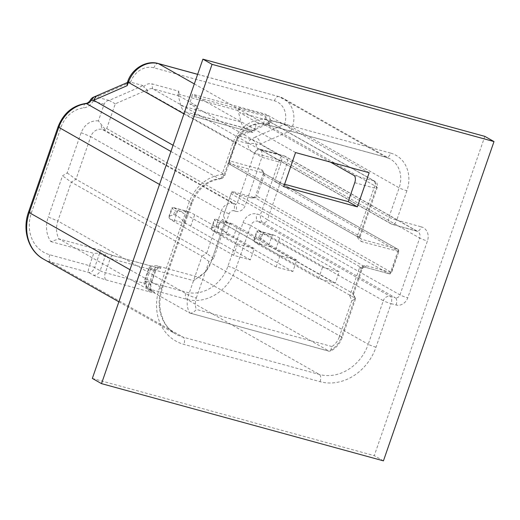 <?xml version="1.0" encoding="UTF-8"?>
<svg xmlns="http://www.w3.org/2000/svg" width="520" height="520" viewBox="0 0 520 520"><rect width="100%" height="100%" fill="white"/><g stroke="black" fill="none" stroke-linecap="round" stroke-linejoin="round"><path stroke-width="0.39" stroke-dasharray="2.6 1.95" d="M197.626 74.36L279.078 96.668A26.228 22.36 -60.5 0 1 283.485 98.481A26.228 22.36 -60.5 0 1 292.298 127.257L291.155 130.553C290.011 127.647 287.8 125.567 284.525 124.319L271.98 120.887L269.36 123.357L237.406 137.28L237.958 135.707L271.98 120.887M354.75 182.689L373.99 187.954L377.24 187.564L376.584 186.823L268.827 125.742A5.044 4.303 -60.5 0 0 267.131 120.211A5.044 4.303 -60.5 0 0 266.286 119.86L239.519 112.534L256.692 122.265L254.312 131.118L252.739 132.49L245.102 128.167C243.263 127.095 241.936 125.073 241.118 122.103L238.011 110.546L238.992 107.705L265.766 115.037A9.081 7.742 -60.5 0 1 270.868 121.674M238.011 110.546L177.781 94.049L178.769 91.208L151.996 83.876C148.876 83.2 146.068 84.175 143.578 86.808L143.156 85.605L109.135 100.431L96.194 97.026A6.052 3.094 -74.7 0 0 93.099 101.179A12.103 10.322 -60.5 0 1 83.635 107.906A26.228 22.36 -60.5 0 0 61.048 127.166L31.519 212.433A36.316 30.966 -60.5 0 0 49.823 254.787L89.473 265.649L93.743 253.331L99.223 253.208A4.037 0.448 -160.9 0 1 99.573 253.389L94.653 267.605L100.159 270.719L105.079 256.51A4.037 3.439 119.5 0 0 103.721 252.083A4.037 3.439 119.5 0 0 103.044 251.804L100.295 250.244L59.001 238.933L50.772 241.56A28.249 24.082 -60.5 0 1 48.25 217.016L57.857 220.987L71.305 182.143L201.994 256.217L188.539 295.061A22.191 18.922 119.5 0 0 189.69 313.007L59.001 238.933C56.102 233.506 55.718 227.526 57.857 220.987L188.539 295.061A6.052 0.67 -160.9 0 0 196.313 297.999A16.139 13.761 119.5 0 0 196.365 309.419C193.875 312.383 191.646 313.579 189.69 313.007L329.511 351.357L198.471 277.134L157.177 265.824C154.122 265.531 151.703 265.844 149.916 266.76L149.506 266.975A4.037 0.448 19.1 0 0 149.767 267.137A4.037 3.439 -60.5 0 1 149.916 266.76M127.641 81.744A6.052 0.67 -160.9 0 1 130.611 82.166L143.156 85.605M291.155 130.553L260.046 144.112L256.074 144.294C255.255 141.687 253.572 140.069 251.03 139.431L237.958 135.707M268.827 125.742L269.36 123.357M238.992 107.705L239.519 112.534M178.769 91.208L179.29 96.038L196.463 105.775L194.083 114.621L192.511 115.999L252.857 132.542L192.511 115.999L184.88 111.67C183.04 110.598 181.708 108.576 180.889 105.606L177.781 94.049M179.29 96.038L152.523 88.706L151.996 83.876M146.698 92.3A5.044 4.303 -60.5 0 1 152.523 88.706L260.28 149.786C261.911 151.184 262.45 153.68 261.898 157.261L146.698 92.3L147.232 89.908L143.578 86.808M108.778 100.471C106.594 100.802 105.059 102.044 104.163 104.208L98.391 120.88L105.306 129.519L106.71 128.57L115.278 103.831L147.232 89.908M115.278 103.831L109.135 100.431M228.358 163.423L263.153 172.952L261.06 169.494L229.275 160.791L228.326 163.501L360.542 238.446A2.015 1.722 -60.5 0 1 360.204 238.303L228.312 163.547L237.406 137.28M237.913 135.837L229.275 160.791M197.645 74.314L279.078 96.668L385.918 157.228A26.228 22.36 -60.5 0 1 390.325 159.042A26.228 22.36 -60.5 0 1 399.139 187.817L388.966 217.185L260.046 144.112C259.935 140.582 258.375 138.216 255.372 137.026L284.525 124.319A20.176 17.206 -60.5 0 0 274.358 100.789L153.901 67.802A20.176 17.206 -60.5 0 0 130.611 82.166L128.167 82.206L127.147 83.168M330.48 162.13L263.387 124.098L256.692 122.265M263.387 124.098L266.149 114.335L192.536 94.172L191.88 96.07L265.493 116.227M196.463 105.775L189.774 103.942L191.88 96.07M283.745 186.674L274.579 181.474L281.138 162.526A6.052 3.094 105.3 0 0 280.358 155.285L189.774 103.942M93.88 97.013L96.194 97.026L99.021 95.934L96.265 96.09M263.094 174.2L264.173 175.305L264.147 173.836L263.497 173.089L397.507 249.106A2.015 1.722 -60.5 0 1 398.528 251.459L264.173 175.305L256.958 196.144L255.879 195.046L263.094 174.2A4.037 3.439 -60.5 0 0 263.048 171.262A4.037 3.439 -60.5 0 0 261.06 169.494M150.625 268.911L146.354 281.222L186.011 292.084A36.316 30.966 -60.5 0 0 227.929 266.227L243.022 222.644A6.052 0.67 -160.9 0 1 250.796 225.576L235.703 269.159A42.367 36.127 -60.5 0 1 186.791 299.325L148.811 288.925C146.289 287.547 145.47 284.98 146.354 281.222A4.037 0.448 19.1 0 0 144.378 280.943L149.026 267.521L150.625 268.911L193.589 280.677L205.458 271.843L211.127 261.859L225.466 220.447L223.438 215.735L231.478 192.511L251.219 197.919A4.037 3.439 -60.5 0 0 252.486 197.997A4.037 3.439 -60.5 0 0 255.879 195.046M373.99 187.954C375.544 184.73 375.563 182.397 374.043 180.941L374.887 181.292L376.584 186.823L359.528 236.093A6.052 0.67 -160.9 0 1 360.224 236.697A6.052 0.67 -160.9 0 1 357.26 236.275L361.478 239.239A2.015 1.034 105.3 0 1 361.745 241.65C359.359 240.416 357.864 238.622 357.26 236.275L373.99 187.954M105.306 129.519L104.384 130.006L102.375 129.454L100.458 123.383M98.391 120.88C90.454 120.393 84.695 124.319 81.127 132.665L67.177 172.946L62.517 175.819L48.25 217.016M50.772 241.56L93.743 253.331M196.313 297.999L208.949 261.508L213.603 258.635L229.183 213.649A4.037 3.439 119.5 0 1 233.844 210.775A6.052 3.094 -74.7 0 0 233.058 203.528A10.088 8.6 -60.5 0 0 221.416 210.711L90.727 136.637A10.088 8.6 -60.5 0 1 102.375 129.454L233.058 203.528L235.066 204.081L104.384 130.006M92.333 378.43L374.27 455.65L484.829 136.37M243.022 222.644A12.103 10.322 -60.5 0 1 256.997 214.025L260.344 214.942L267.456 219.772C266.454 221.994 264.901 222.957 262.802 222.644C261.131 221.286 260.312 218.719 260.344 214.942L279.37 159.991L254.781 153.257A12.103 10.322 -60.5 0 1 247.936 143.585L236.333 140.406M149.019 267.521L149.506 266.975M225.466 220.447L224.218 224.022L354.906 298.096L352.872 293.391L361.731 267.813A6.052 0.67 -160.9 0 1 362.427 268.418A6.052 0.67 -160.9 0 1 359.463 267.995L349.791 295.932L353.457 294.333L352.872 293.391L222.183 219.317L224.218 224.022L210.769 262.867A22.191 18.922 -60.5 0 1 210.711 263.036A22.191 18.922 -60.5 0 1 206.258 270.887A22.191 18.922 -60.5 0 1 198.471 277.134L193.589 280.677M398.743 251.654L391.307 272.298L256.958 196.144A2.015 1.722 -60.5 0 1 254.625 197.587L388.979 273.735A2.015 1.722 119.5 0 0 391.307 272.298L390.553 272.363A2.015 1.034 105.3 0 1 389.103 273.786A2.015 1.034 105.3 0 1 388.979 273.735L364.995 267.169L366.568 265.792C363.818 265.623 361.446 266.357 359.463 267.995L364.995 267.169A8.073 0.891 19.1 0 0 364.059 266.377A2.015 1.722 119.5 0 0 361.731 267.813L231.042 193.739L223.438 215.735M231.478 192.511L231.042 193.739M251.219 197.919L254.625 197.587L231.875 191.353M274.579 181.474L284.596 184.223M81.127 132.665L90.727 136.637L75.966 179.27L71.305 182.143L62.517 175.819M67.177 172.946L75.966 179.27L206.648 253.344L201.994 256.217L208.949 261.508M100.295 250.244L100.9 250.484L99.223 253.208M93.171 275.034A10.088 1.111 19.1 0 0 106.119 279.923L149.617 291.837A6.052 3.094 -74.7 0 1 148.837 284.589A4.037 0.448 19.1 0 0 150.813 284.869A4.037 0.448 19.1 0 0 150.345 284.466L155.272 270.257A4.037 0.448 -160.9 0 1 155.734 270.66A4.037 0.448 -160.9 0 1 153.758 270.381L148.837 284.589L105.339 272.675A4.037 0.448 19.1 0 1 100.159 270.719A6.052 5.161 -60.5 0 1 93.171 275.034L88.582 272.435C88.023 271.589 88.316 269.328 89.473 265.649A4.037 0.448 -160.9 0 1 94.653 267.605C93.009 271.2 90.981 272.805 88.582 272.435L50.609 262.034A42.367 36.127 -60.5 0 1 43.492 259.096M383.442 460.844L374.27 455.65M149.617 291.837A10.088 1.111 19.1 0 0 153.4 291.525L147.602 288.399L144.846 281.346L149.767 267.137L155.272 270.257A4.037 3.439 119.5 0 1 159.926 267.384L157.177 265.824M398.528 251.459L361.745 241.65M351.819 300.638L355.491 299.039L354.906 298.096L341.451 336.941A6.052 0.67 -160.9 0 1 342.154 337.545A6.052 0.67 -160.9 0 1 339.19 337.129L351.819 300.638L349.791 295.932M353.457 294.333L362.427 268.418L363.772 267.209L365.118 267.221L389.103 273.786A2.015 2.015 0 0 0 391.541 272.5L398.762 251.661A2.015 2.015 0 0 0 397.846 249.243L263.497 173.089M213.603 258.635L206.648 253.344L221.416 210.711A6.052 0.67 19.1 0 0 229.183 213.649M339.19 337.129A16.139 13.761 119.5 0 1 331.916 346.548L330.369 351.26L329.511 351.351M369.168 172.725L266.149 114.335M295.555 152.568L192.536 94.172M292.844 271.538L233.233 237.744A80.704 8.912 19.1 0 0 228.683 235.294L226.369 233.5C224.237 230.724 221.397 228.462 217.841 226.694L216.183 226.239L211.419 228L211.51 229.424L212.803 230.939A80.704 8.912 19.1 0 0 216.502 233.161L276.114 266.955L292.844 271.538L296.784 260.163L237.172 226.375A80.704 8.912 19.1 0 0 232.622 223.925L229.938 223.184L219.154 222.905L217.49 222.45L214.338 219.564L215.078 219.115L231.309 223.411M276.114 266.955L280.053 255.587L296.784 260.163M215.917 219.2L216.743 219.57A80.704 8.912 19.1 0 0 220.441 221.793L280.053 255.587M335.341 283.173L275.73 249.386A80.704 8.912 19.1 0 0 271.18 246.928L268.86 245.135C266.734 242.365 263.887 240.097 260.338 238.336L258.674 237.881L253.91 239.642L254.007 241.066L255.294 242.58A80.704 8.912 19.1 0 0 258.999 244.803L318.611 278.59L335.341 283.173L339.274 271.804L279.669 238.017A80.704 8.912 19.1 0 0 275.113 235.56L272.435 234.819L261.651 234.546L259.987 234.091L256.834 231.198L257.575 230.75L259.233 231.212A80.704 8.912 19.1 0 0 262.938 233.435L322.55 267.221L339.274 271.804M318.611 278.59L322.55 267.221M250.354 259.896L190.743 226.109A80.704 8.912 19.1 0 0 186.186 223.652L183.872 221.858C181.74 219.089 178.9 216.821 175.35 215.059L173.686 214.604L168.922 216.365L169.013 217.789L170.306 219.303A80.704 8.912 19.1 0 0 174.011 221.526L233.623 255.314L250.354 259.896L254.286 248.528L194.675 214.74A80.704 8.912 19.1 0 0 190.125 212.284L187.447 211.542L176.657 211.269L175 210.815L171.847 207.922L172.588 207.474L174.245 207.935A80.704 8.912 19.1 0 0 177.951 210.158L237.556 243.945L254.286 248.528M233.623 255.314L237.556 243.945M279.078 96.668C277.29 96.057 275.717 97.428 274.358 100.789M158.62 63.674C156.832 63.07 155.259 64.441 153.901 67.802M194.324 83.915L265.46 124.234L385.918 157.228A6.052 3.094 -74.7 0 0 386.288 157.378A6.052 3.094 -74.7 0 0 390.637 153.101A32.279 27.521 -60.5 0 1 406.906 190.749A6.052 0.67 19.1 0 1 399.139 187.817L292.298 127.257A6.052 0.67 19.1 0 0 284.525 124.319M255.372 137.026L251.03 139.431A6.052 3.094 -74.7 0 0 247.936 143.585A6.052 1.774 -0.5 0 1 256.074 144.294A6.052 5.161 119.5 0 0 258.486 148.714A6.052 5.161 119.5 0 0 259.5 149.13L392.022 224.244L416.611 230.978A6.052 3.094 -74.7 0 0 416.981 231.133A6.052 3.094 -74.7 0 0 421.33 226.857A12.103 10.322 119.5 0 1 427.434 240.975L407.751 297.817A10.088 8.6 119.5 0 1 396.103 305L391.085 303.628A6.052 3.094 -74.7 0 0 390.299 296.381L257.784 221.267L262.802 222.644L395.317 297.758L390.299 296.381A6.052 5.161 119.5 0 0 383.312 300.69A6.052 0.67 19.1 0 0 391.085 303.628L375.993 347.204A48.419 41.288 119.5 0 1 320.093 381.687L183.911 344.39A48.419 41.288 119.5 0 1 159.504 287.918L189.033 202.65A38.331 32.682 119.5 0 1 222.04 174.506L232.915 143.097A32.279 27.521 -60.5 0 1 270.186 120.114A6.052 3.094 -74.7 0 1 265.831 124.391A6.052 3.094 -74.7 0 1 265.46 124.234A26.228 22.36 119.5 0 0 235.183 142.909L224.308 174.317A6.052 0.67 -160.9 0 1 225.011 174.922A6.052 0.67 -160.9 0 1 222.04 174.506A6.052 2.698 -96.2 0 1 219.947 178.958A6.052 6.052 0 0 0 225.011 174.922L235.885 143.52A6.052 0.67 -160.9 0 1 232.915 143.097M353.971 175.442L374.043 180.941L266.286 119.86L265.766 115.037M180.889 105.606L241.118 122.103M130.611 82.166L99.021 95.934M228.839 162.019L359.528 236.093A2.015 1.722 -60.5 0 0 360.204 238.303L360.62 238.563L360.224 236.697L377.24 187.564C377.566 181.61 376.454 183.092 374.887 181.292L267.131 120.211M254.391 130.852L194.161 114.355M245.102 128.167L184.88 111.67M280.358 155.285L260.28 149.786C257.641 149.37 255.703 150.566 254.456 153.374L237.4 202.644A2.015 1.722 -60.5 0 1 235.066 204.081A6.052 3.094 -74.7 0 1 235.853 211.322A8.073 6.883 119.5 0 0 245.167 205.576L261.898 157.261L281.138 162.526M106.71 128.57L237.4 202.644A6.052 0.67 19.1 0 0 245.167 205.576M104.163 104.208L93.099 101.179L90.545 99.827M183.95 113.874L235.183 142.909A6.052 0.67 -160.9 0 1 235.885 143.52C240.396 129.383 255.859 120.945 265.831 124.391L386.288 157.378L390.325 159.042L283.485 98.481L278.707 96.512M390.637 153.101L270.186 120.114M366.568 265.792L390.553 272.363L397.768 251.518A2.015 1.034 105.3 0 0 397.507 249.106L361.478 239.239A8.073 0.891 -160.9 0 0 360.542 238.446M406.906 190.749L396.74 220.116A6.052 0.67 -160.9 0 1 388.966 217.185A6.052 5.161 119.5 0 0 391.001 223.828A6.052 5.161 119.5 0 0 392.022 224.244A6.052 3.094 -74.7 0 0 392.385 224.4A6.052 3.094 -74.7 0 0 396.74 220.116L421.33 226.857M170.931 151.463L219.096 178.763A6.052 5.161 119.5 0 0 224.308 174.317L173.069 145.275M254.781 153.257A6.052 3.094 105.3 0 1 259.129 148.974A6.052 3.094 105.3 0 1 259.5 149.13L284.089 155.863L258.486 148.714L391.001 223.828A6.052 6.052 0 0 0 392.385 224.4L417.625 231.4A6.052 5.161 -60.5 0 1 419.66 238.036A6.052 0.67 19.1 0 0 427.434 240.975M284.089 155.863A6.052 5.161 -60.5 0 1 285.11 156.286L417.625 231.4A6.052 5.161 -60.5 0 0 416.611 230.978L284.089 155.863C282.302 155.252 280.728 156.631 279.37 159.991A6.052 0.67 -160.9 0 1 287.144 162.923L267.456 219.772L399.978 294.886A6.052 0.67 19.1 0 0 407.751 297.817M375.993 347.204A6.052 0.67 19.1 0 1 368.225 344.272L383.312 300.69L250.796 225.576A6.052 5.161 -60.5 0 1 257.784 221.267A6.052 3.094 105.3 0 1 256.997 214.025M227.929 266.227A6.052 0.67 -160.9 0 1 235.703 269.159L368.225 344.272A42.367 36.127 -60.5 0 1 319.312 374.439L183.125 337.149A6.052 3.094 105.3 0 1 183.911 344.39M320.093 381.687A6.052 3.094 -74.7 0 0 319.312 374.439L186.791 299.325A6.052 3.094 105.3 0 1 186.011 292.084M159.926 267.384A8.073 0.891 -160.9 0 1 156.904 267.631A4.037 2.061 -74.7 0 0 156.656 267.527L159.153 268.079C158.945 267.43 157.807 268.288 155.734 270.66L150.813 284.869C151.008 289.51 151.587 291.623 152.562 291.213L147.602 288.399L145.321 286.397C143.305 282.627 144.196 282.38 144.378 280.943A4.037 0.448 19.1 0 0 144.846 281.346L150.345 284.466A6.052 5.161 119.5 0 0 152.38 291.109A6.052 5.161 119.5 0 0 153.4 291.525M189.69 313.007L329.154 351.208A22.191 18.922 119.5 0 0 341.451 336.941L210.769 262.867L211.205 261.644M331.916 346.548L196.365 309.419M233.844 210.775L235.853 211.322M49.823 254.787A6.052 3.094 -74.7 0 0 50.609 262.034L183.125 337.149A42.367 36.127 -60.5 0 1 176.014 334.21A42.367 36.127 -60.5 0 1 161.772 287.729A6.052 0.67 -160.9 0 1 162.474 288.34A6.052 0.67 -160.9 0 1 159.504 287.918M28.555 212.011A6.052 0.67 -160.9 0 1 31.519 212.433M58.078 126.744A6.052 0.67 -160.9 0 1 61.048 127.166M85.728 103.448A6.052 2.698 -96.2 0 0 83.635 107.906M159.51 184.444L191.302 202.462A6.052 0.67 -160.9 0 1 192.004 203.073A6.052 0.67 -160.9 0 1 189.033 202.65M118.866 301.821L176.014 334.21C170.8 331.253 166.725 326.892 163.774 321.132L160.881 313.079C159.068 305.156 159.595 296.907 162.474 288.34L192.004 203.073C197.815 188.962 207.129 180.928 219.947 178.958A6.052 2.698 -96.2 0 1 219.096 178.763A32.279 27.521 119.5 0 0 191.302 202.462L161.772 287.729L129.981 269.711M396.103 305A6.052 3.094 -74.7 0 0 395.317 297.758A4.037 3.439 -60.5 0 0 399.978 294.886L419.66 238.036L287.144 162.923A6.052 5.161 -60.5 0 0 285.11 156.286A6.052 6.052 0 0 0 283.725 155.714M100.9 250.484L103.721 252.083L113.159 255.613L156.656 267.527A4.037 2.061 -74.7 0 0 153.758 270.381L110.26 258.466A4.037 2.061 105.3 0 1 113.159 255.613A4.037 2.061 105.3 0 1 113.406 255.717L156.904 267.631M113.406 255.717A8.073 0.891 -160.9 0 1 103.044 251.804M364.059 266.377L231.842 191.431M99.691 253.006A4.037 3.439 119.5 0 1 99.573 253.389L105.079 256.51A4.037 0.448 -160.9 0 0 110.26 258.466L105.339 272.675A6.052 3.094 -74.7 0 0 106.119 279.923M216.502 233.161L220.441 221.793M211.51 229.424L215.078 219.115M212.803 230.939L228.683 235.294M216.743 219.57L232.622 223.925M216.183 226.239L217.49 222.45M226.369 233.5L229.938 223.184M233.233 237.744L237.172 226.375M217.841 226.694L219.154 222.905M258.999 244.803L262.938 233.435M254.007 241.066L257.575 230.75M255.294 242.58L271.18 246.928M259.233 231.212L275.113 235.56M258.674 237.881L259.987 234.091M268.86 245.135L272.435 234.819M275.73 249.386L279.669 238.017M260.338 238.336L261.651 234.546M174.011 221.526L177.951 210.158M169.013 217.789L172.588 207.474M170.306 219.303L186.186 223.652M174.245 207.935L190.125 212.284M173.686 214.604L175 210.815M183.872 221.858L187.447 211.542M190.743 226.109L194.675 214.74M175.35 215.059L176.657 211.269M127.367 82.537L128.16 82.193M264.147 173.836L263.048 171.262M210.711 263.036L211.127 261.859M206.258 270.887L205.465 271.85M255.261 197.626L252.486 197.997M355.472 298.636L353.444 293.93M355.491 299.039L342.154 337.545C339.898 343.726 335.972 348.296 330.369 351.267M211.419 228.007L214.338 219.564M258.433 230.841L273.8 235.053M253.91 239.642L256.834 231.198M173.446 207.565L188.812 211.776M168.922 216.365L171.847 207.928"/><path stroke-width="0.78" d="M284.596 184.223L348.192 201.636L354.75 182.689A6.052 3.094 105.3 0 0 353.971 175.442L330.48 162.13M93.88 97.013A6.052 6.052 0 0 0 90.545 99.827L91.312 100.282L93.88 97.013L127.367 82.537M118.866 301.821L43.492 259.096A42.367 36.127 -60.5 0 1 29.256 212.615L58.78 127.348A32.279 27.521 -60.5 0 1 86.573 103.649A6.052 5.161 119.5 0 0 91.312 100.282L93.659 100.263L96.265 96.09M127.147 83.168L127.199 85.651L128.343 82.355A6.052 0.67 -160.9 0 1 127.641 81.744C131.892 68.523 146.555 59.917 158.249 63.525L197.645 74.314M494 141.57L484.829 136.37L202.897 59.157L92.333 378.43L101.504 383.63L383.442 460.844L494 141.57L212.062 64.35L101.504 383.63M357.357 206.837L283.745 186.674L295.555 152.568L369.168 172.725L357.357 206.837L348.192 201.636M212.062 64.35L202.897 59.157M183.95 113.874L128.343 82.355A26.228 22.36 -60.5 0 1 158.62 63.674L197.626 74.36M194.324 83.915L158.249 63.525M173.069 145.275L93.659 100.263L127.199 85.651M159.51 184.444L58.78 127.348A6.052 0.67 -160.9 0 1 58.078 126.744C63.414 113.315 72.625 105.553 85.728 103.448A6.052 2.698 -96.2 0 1 86.573 103.649L170.931 151.463M129.981 269.711L29.256 212.615A6.052 0.67 -160.9 0 1 28.555 212.011C21.892 230.302 28.548 251.043 43.492 259.096M127.088 83.349L127.641 81.744M58.078 126.744L28.555 212.011M85.728 103.448C87.497 103.285 89.102 102.076 90.545 99.827"/></g></svg>
